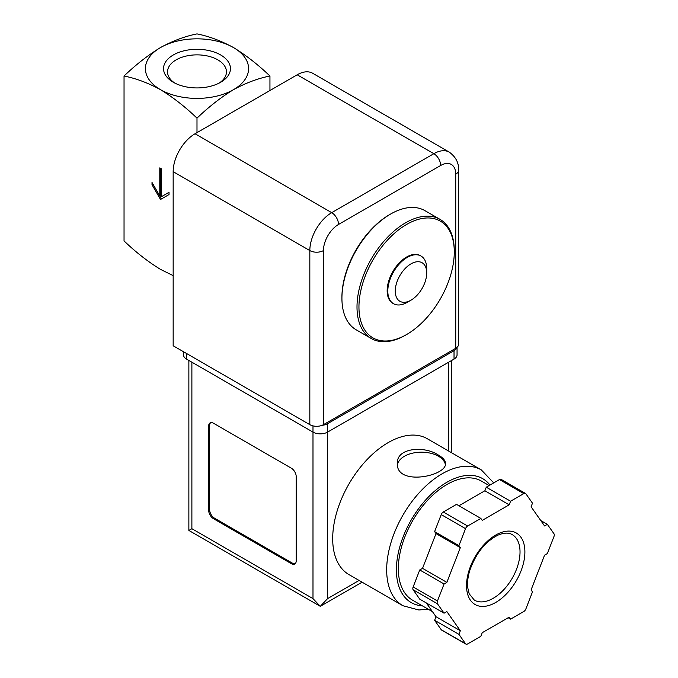 <?xml version="1.0" encoding="UTF-8"?>
<svg xmlns="http://www.w3.org/2000/svg" width="678" height="678" viewBox="0 0 678 678"><rect width="100%" height="100%" fill="white"/><g stroke="black" fill="none" stroke-linecap="round" stroke-linejoin="round"><path stroke-width="1.02" d="M124.04 76.021C135.99 78.385 148.143 82.936 160.517 89.674C173.017 97.318 185.179 106.802 196.993 118.142C208.943 106.709 221.096 97.217 233.469 89.674C245.97 82.877 258.132 78.326 269.946 76.021C257.996 64.588 245.834 55.104 233.469 47.553C220.969 40.765 208.807 36.214 196.993 33.9C185.043 36.265 172.882 40.816 160.517 47.553C148.016 55.198 135.854 64.681 124.04 76.021L124.04 240.919C135.854 252.25 148.016 261.742 160.517 269.386L173.161 275.624M196.993 118.142L196.993 132.634M161.245 168.72L159.788 167.873L159.788 195.959L152.008 182.475L152.008 184.721L160.517 199.468L169.025 194.552L169.025 192.306L161.245 196.798L161.245 168.72M233.469 89.674A51.587 29.781 180 0 1 160.517 89.674A51.587 29.781 180 0 1 160.517 47.553A51.587 29.781 180 0 1 233.469 47.553A51.587 29.781 180 0 1 233.469 89.674M220.647 54.952A33.459 19.315 180 0 1 220.647 82.275A33.459 19.315 180 0 1 173.339 82.275A33.459 19.315 180 0 1 173.339 54.952A33.459 19.315 180 0 1 220.647 54.952M269.946 76.021L269.946 90.513M174.839 83.089A29.459 17.009 180 0 1 167.534 71.876A29.459 17.009 180 0 1 185.721 56.164A29.459 17.009 180 0 1 217.824 59.85A29.459 17.009 180 0 1 226.452 71.876A29.459 17.009 180 0 1 219.147 83.089M405.639 335.093L406.614 334.525A67.402 38.917 -60 0 1 358.95 307.007A67.402 38.917 -60 0 1 406.614 224.452A67.402 38.917 -60 0 1 454.277 251.97A67.402 38.917 -60 0 1 406.614 334.525L405.639 335.093A68.783 39.714 -60 0 1 371.247 338.5A68.783 39.714 -60 0 1 371.247 259.072A68.783 39.714 -60 0 1 440.03 219.367A68.783 39.714 -60 0 1 454.277 250.852L454.277 251.97M407.258 302.329L410.987 300.176L407.258 302.329A27.51 15.882 -60 0 1 393.503 303.693L392.859 303.32A27.51 15.882 -60 0 1 392.859 271.547A27.51 15.882 -60 0 1 420.368 255.665L421.013 256.038A27.51 15.882 -60 0 1 426.716 268.632L426.716 272.937A22.238 12.84 -60 0 1 410.987 300.176A22.238 12.84 -60 0 1 395.266 291.099A22.238 12.84 -60 0 1 410.987 263.861A22.238 12.84 -60 0 1 426.716 272.937M371.247 338.5L356.17 329.796A68.783 39.714 -60 0 1 341.924 298.303A68.783 39.714 -60 0 1 390.562 214.07A68.783 39.714 -60 0 1 424.953 210.663L440.03 219.367M341.924 298.303L341.924 297.184A67.402 38.917 -60 0 1 389.587 214.629L390.562 214.07M393.503 303.693A27.51 15.882 -60 0 1 393.503 271.92A27.51 15.882 -60 0 1 421.013 256.038M159.788 195.959L160.762 195.391L160.762 168.441M152.008 184.721L152.974 184.162L161.491 198.908M169.025 192.306L162.22 196.239M323.448 424.665L455.735 348.289A9.628 5.56 0 0 0 458.557 344.356L458.557 170.263C458.972 163.042 455.896 157.008 449.319 152.16A30.951 17.874 120 0 0 433.844 153.694L331.712 212.663A30.951 17.874 120 0 0 309.829 250.572L309.829 424.665A9.628 5.56 0 0 0 323.448 424.665L323.448 250.572A9.628 5.56 180 0 1 309.829 250.572L173.161 171.67L173.161 345.763L309.829 424.665M449.319 152.16L312.66 73.258A30.951 17.874 120 0 0 297.184 74.792L195.044 133.761A30.951 17.874 120 0 0 173.161 171.67M427.335 438.751A78.411 45.273 120 0 0 348.924 484.024A78.411 45.273 120 0 0 348.924 574.563L402.91 605.734A78.411 45.273 -60 0 1 402.91 515.195A78.411 45.273 -60 0 1 481.321 469.922L427.335 438.751M438.471 455.133C424.631 445.565 396.342 447.675 397.376 463.396C395.901 486.482 446.963 476.185 445.522 463.396C445.387 460.498 443.039 457.743 438.471 455.133M426.352 602.971L436.013 616.717L434.615 620.311L441.217 629.701A3.441 1.983 120 0 0 441.598 630.057L465.922 644.1A3.441 1.983 120 0 0 467.642 643.93L480.838 636.311L482.236 632.71L509.186 617.15L510.585 619.133L523.78 611.514A3.441 1.983 120 0 0 525.891 608.895L532.484 591.886L531.094 589.902L544.57 555.163L547.366 553.553L553.96 536.544A3.441 1.983 120 0 0 553.96 533.739L547.366 524.348L544.57 525.959L531.094 506.788L532.484 503.186L525.891 493.796A3.441 1.983 120 0 0 525.501 493.44A3.441 1.983 120 0 0 523.78 493.609L510.585 501.228L509.186 504.83L482.236 520.39L480.838 518.407L467.642 526.026A3.441 1.983 120 0 0 465.532 528.645L458.938 545.654L460.328 547.638L446.853 582.377L444.065 583.987L437.463 600.996A3.441 1.983 120 0 0 437.463 603.801L444.065 613.192L446.853 611.581L460.328 630.752L458.938 634.354L465.532 643.744A3.441 1.983 120 0 0 465.922 644.1M480.838 518.407L456.523 504.364L443.319 511.983A3.441 1.983 120 0 0 441.217 514.602L434.615 531.611L436.013 533.603L422.538 568.334L419.741 569.952L413.148 586.953A3.441 1.983 120 0 0 413.148 589.767L419.741 599.149L444.065 613.192M525.501 493.44L501.186 479.405A3.441 1.983 120 0 0 499.466 479.575L486.27 487.194L484.872 490.787L458.938 505.763M362.103 582.173L320.287 606.318L188.865 530.45L191.882 528.704L312.99 598.623L320.287 606.318L327.576 598.623L359.086 580.427M296.21 476.609A6.882 3.975 -120 0 0 291.345 468.193L213.528 423.258A6.882 3.975 -120 0 0 210.087 422.919A6.882 3.975 -120 0 0 208.663 426.072L208.663 510.305A6.882 3.975 -120 0 0 213.528 518.729L291.345 563.664A6.882 3.975 -120 0 0 294.786 564.003A6.882 3.975 -120 0 0 296.21 560.85L296.21 476.609M322.025 425.343A10.314 5.958 0 0 0 327.576 423.682L454.031 350.679A10.314 5.958 0 0 0 456.904 347.467M183.518 351.738L183.518 354.891A10.314 5.958 0 0 0 186.535 359.103L312.99 432.106A10.314 5.958 0 0 0 327.576 432.106L454.031 359.103A10.314 5.958 0 0 0 457.057 354.891L457.057 347.339M432.479 611.683L412.588 600.2A68.783 39.714 -60 0 1 412.588 520.78A68.783 39.714 -60 0 1 481.372 481.066L489.118 485.541M508.169 617.743L510.585 619.133M434.615 620.311L458.938 634.354M436.013 616.717L460.328 630.752M419.741 569.952L444.065 583.987M422.538 568.334L446.853 582.377M436.013 533.603L460.328 547.638M434.615 531.611L458.938 545.654M484.872 490.787L509.186 504.83M486.27 487.194L510.585 501.228M540.756 520.535L547.366 524.348M210.612 422.699A6.882 3.975 -120 0 0 209.638 425.504L209.638 509.746A6.882 3.975 -120 0 0 214.502 518.17L292.32 563.096A6.882 3.975 -120 0 0 295.235 563.664M445.378 464.566A24.077 13.899 0 0 0 438.471 456.252A24.077 13.899 0 0 0 413.224 453.023A24.077 13.899 0 0 0 397.469 464.862M455.735 348.289L455.735 174.195A21.323 12.314 120 0 0 440.658 165.491A9.628 5.56 -120 0 0 433.844 153.694L297.184 74.792M323.448 250.572A21.323 12.314 120 0 1 338.525 224.452L440.658 165.491M455.735 174.195A9.628 5.56 0 0 0 458.557 170.263M195.044 133.761L331.712 212.663A9.628 5.56 -120 0 1 338.525 224.452M191.882 528.704L191.882 362.188M312.99 598.623L312.99 425.877M454.031 359.103L454.031 350.679M186.535 359.103L186.535 353.484M327.576 598.623L327.576 423.682M448.683 451.073L448.683 362.188M422.411 605.869A71.529 41.299 -60 0 1 410.376 521.458A71.529 41.299 -60 0 1 489.974 485.05M441.217 629.701L465.532 643.744M413.148 589.767L437.463 603.801M413.148 586.953L437.463 600.996M441.217 514.602L465.532 528.645M443.319 511.983L467.642 526.026M499.466 479.575L523.78 493.609M493.279 598.25A37.832 21.84 -60 0 1 474.363 600.132L469.184 593.784L467.71 587.606C467.184 582.58 467.854 576.927 469.718 570.664C475.77 553.401 485.262 541.519 498.203 535.027C504.11 532.645 508.771 532.51 512.195 534.603A37.832 21.84 -60 0 1 517.992 564.918A37.832 21.84 -60 0 1 493.279 598.25M495.711 602.462A41.265 23.823 -60 0 1 470.439 566.511A41.265 23.823 -60 0 1 520.984 537.332A41.265 23.823 -60 0 1 495.711 602.462M209.638 425.504L208.663 426.072M209.638 509.746L208.663 510.305M214.502 518.17L213.528 518.729M292.32 563.096L291.345 563.664M451.701 452.819L451.701 360.442M188.865 530.45L188.865 360.442M493.728 482.889L481.321 469.922M402.91 605.734L418.885 609.997L428.013 609.107"/></g></svg>
